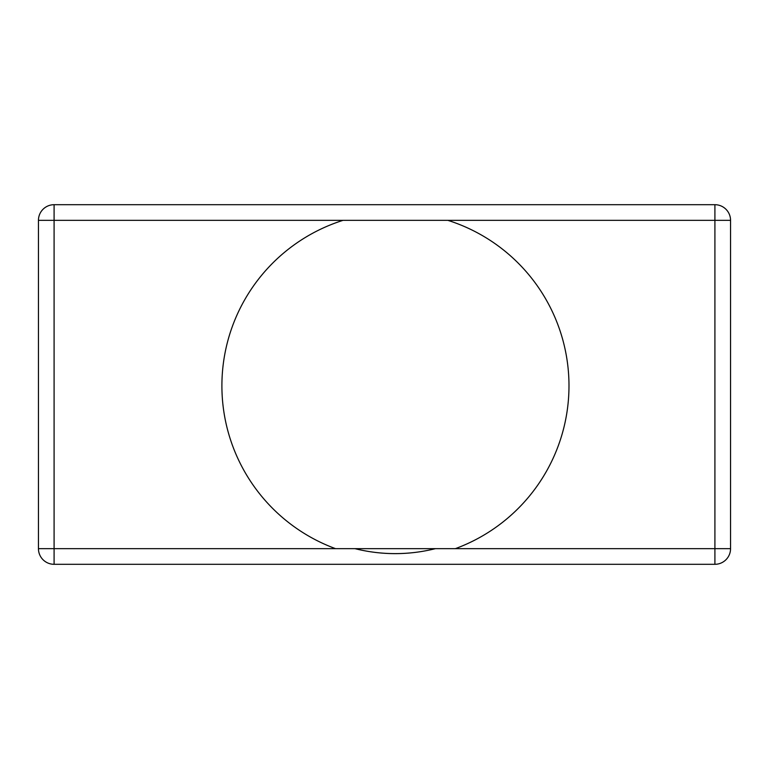 <?xml version="1.0" encoding="UTF-8"?>
<svg xmlns="http://www.w3.org/2000/svg" width="769" height="769" viewBox="0 0 769 769"><rect width="100%" height="100%" fill="white"/><g stroke="black" fill="none" stroke-linecap="round" stroke-linejoin="round"><path stroke-width="1.15" d="M435.427 548.662C408.608 555.295 381.799 555.295 354.99 548.662A165.729 165.729 0 0 0 422.604 551.335M343.041 220.338L54.09 220.338L54.09 564.302L714.91 564.302L714.91 220.338L343.041 220.338A173.544 173.544 0 0 0 335.553 548.662L455.335 548.662A173.544 173.544 0 0 0 447.846 220.338M455.335 548.662L730.55 548.662A15.64 15.64 0 0 1 714.91 564.302M54.09 564.302A15.64 15.64 0 0 1 38.45 548.662L335.553 548.662M714.91 204.698A15.64 15.64 0 0 1 730.55 220.338L714.91 220.338L714.91 204.698L54.09 204.698L54.09 220.338L38.45 220.338A15.64 15.64 0 0 1 54.09 204.698M730.55 548.662L730.55 220.338M38.45 220.338L38.45 548.662"/></g></svg>
